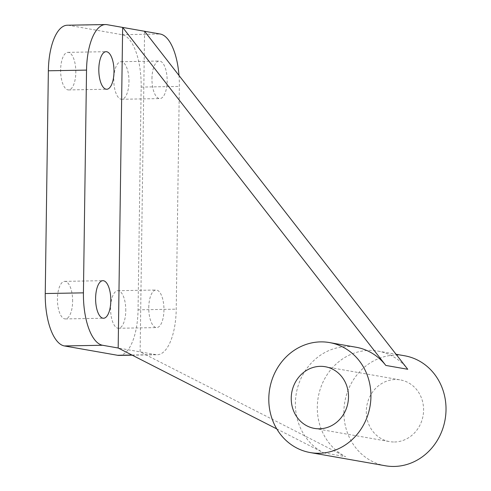 <?xml version="1.0" encoding="UTF-8"?>
<svg xmlns="http://www.w3.org/2000/svg" width="491" height="491" viewBox="0 0 491 491"><rect width="100%" height="100%" fill="white"/><g stroke="black" fill="none" stroke-linecap="round" stroke-linejoin="round"><path stroke-width="0.37" stroke-dasharray="2.46 1.84" d="M72.619 301.474A18.787 7.592 89 0 0 64.695 281.361A18.787 7.592 89 0 0 57.435 298.81A18.787 7.592 89 0 0 65.358 318.923A18.787 7.592 89 0 0 72.619 301.474M75.817 72.484A18.787 7.592 89 0 0 67.893 52.365A18.787 7.592 89 0 0 60.632 69.814A18.787 7.592 89 0 0 68.556 89.933A18.787 7.592 89 0 0 75.817 72.484M125.77 310.815A18.787 7.592 89 0 0 117.846 290.697A18.787 7.592 89 0 0 110.585 308.145A18.787 7.592 89 0 0 118.515 328.264A18.787 7.592 89 0 0 125.77 310.815M148.767 307.47A18.787 7.592 -91 0 1 156.028 290.021A18.787 7.592 -91 0 1 163.951 310.14A18.787 7.592 -91 0 1 156.69 327.589A18.787 7.592 -91 0 1 148.767 307.47M128.967 81.819A18.787 7.592 89 0 0 121.044 61.706A18.787 7.592 89 0 0 113.783 79.155A18.787 7.592 89 0 0 121.707 99.268A18.787 7.592 89 0 0 128.967 81.819M151.964 78.474A18.787 7.592 -91 0 1 159.225 61.025A18.787 7.592 -91 0 1 167.149 81.144A18.787 7.592 -91 0 1 159.888 98.593A18.787 7.592 -91 0 1 151.964 78.474M385.288 465.756A55.833 50.917 100 0 1 344.148 406.793A55.833 50.917 100 0 1 395.728 355.073A55.833 50.917 100 0 1 404.615 355.772M144.587 31.271L140.113 351.863L345.554 456.673A55.833 50.917 100 0 1 318.757 394.604A55.833 50.917 100 0 1 369.152 350.408A55.833 50.917 100 0 1 378.039 351.102A55.833 50.917 100 0 1 407.745 369.281M276.771 428.919L323.618 452.819A55.833 50.917 100 0 1 296.828 390.75A55.833 50.917 100 0 1 347.217 346.554A55.833 50.917 100 0 1 356.104 347.247M394.518 441.992A31.307 28.552 -80 0 0 423.438 412.986A31.307 28.552 -80 0 0 400.374 379.924A31.307 28.552 -80 0 0 395.39 379.537A31.307 28.552 -80 0 0 366.464 408.537A31.307 28.552 -80 0 0 389.535 441.599A31.307 28.552 -80 0 0 394.518 441.992M178.994 75.467A49.051 19.824 -91 0 1 179.338 86.416L176.226 309.164A49.051 19.824 -91 0 1 157.273 354.729A49.051 19.824 -91 0 1 155.721 354.606L118.178 348.009M119.092 355.404A49.051 19.824 89 0 0 138.051 309.839L141.162 87.091A49.051 19.824 89 0 0 122.014 34.689L68.863 25.348A49.051 19.824 89 0 0 67.316 25.225M323.618 452.819L345.554 456.673M68.863 25.348L107.044 24.673M122.014 34.689L160.195 34.014M141.162 87.091L179.338 86.416M138.051 309.839L176.226 309.164M131.932 355.024L155.721 354.606M64.695 281.361L102.877 280.68M67.893 52.365L106.074 51.69M117.846 290.697L156.028 290.021M121.044 61.706L159.225 61.025M378.039 351.102L396.053 354.263M325.281 366.734L400.374 379.924M314.449 428.41L389.535 441.599M121.707 99.268L159.888 98.593M118.515 328.264L156.69 327.589M68.556 89.933L106.737 89.252M65.358 318.923L103.54 318.248M132.214 355.171L157.273 354.729"/><path stroke-width="0.74" d="M95.616 298.129A18.787 7.592 -91 0 1 102.877 280.68A18.787 7.592 -91 0 1 110.8 300.799A18.787 7.592 -91 0 1 103.54 318.248A18.787 7.592 -91 0 1 95.616 298.129M98.814 69.139A18.787 7.592 -91 0 1 106.074 51.69A18.787 7.592 -91 0 1 113.998 71.803A18.787 7.592 -91 0 1 106.737 89.252A18.787 7.592 -91 0 1 98.814 69.139M319.089 453.254A55.833 50.917 -80 0 0 370.668 401.54A55.833 50.917 -80 0 0 329.529 342.577A55.833 50.917 -80 0 0 320.641 341.883A55.833 50.917 -80 0 0 269.062 393.604A55.833 50.917 -80 0 0 310.202 452.561A55.833 50.917 -80 0 0 319.089 453.254M396.053 354.263L404.615 355.772A55.833 50.917 100 0 1 445.754 414.729A55.833 50.917 100 0 1 394.175 466.45A55.833 50.917 100 0 1 385.288 465.756L310.202 452.561M329.529 342.577L356.104 347.247A55.833 50.917 100 0 1 385.809 365.427L122.652 27.416L160.195 34.014A49.051 19.824 -91 0 1 178.994 75.467M320.304 366.341A31.307 28.552 100 0 1 325.281 366.734A31.307 28.552 100 0 1 348.352 399.797A31.307 28.552 100 0 1 319.432 428.796A31.307 28.552 100 0 1 314.449 428.41A31.307 28.552 100 0 1 291.378 395.347A31.307 28.552 100 0 1 320.304 366.341M385.809 365.427L407.745 369.281L144.587 31.271M118.178 348.009L102.57 345.265A49.051 19.824 -91 0 1 83.427 292.857L86.539 70.109A49.051 19.824 -91 0 1 105.491 24.55A49.051 19.824 -91 0 1 107.044 24.673L122.652 27.416L118.178 348.009L276.771 428.919M105.491 24.55L67.316 25.225A49.051 19.824 89 0 0 48.357 70.79L45.246 293.538A49.051 19.824 89 0 0 64.389 345.94L117.539 355.281A49.051 19.824 89 0 0 119.092 355.404L132.214 355.171M48.357 70.79L86.539 70.109M45.246 293.538L83.427 292.857M117.539 355.281L131.932 355.024M64.389 345.94L102.57 345.265"/></g></svg>
